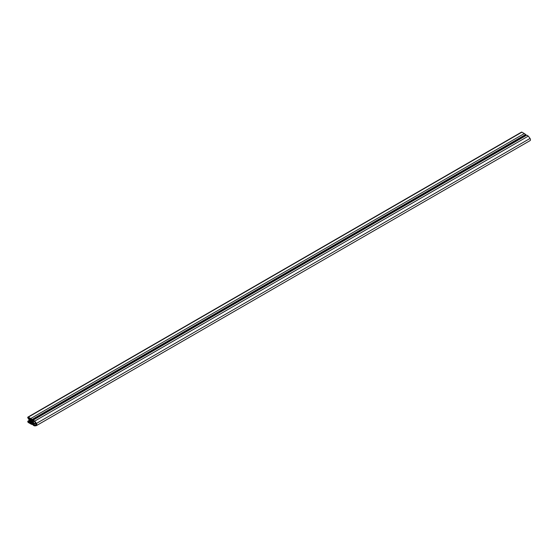 <?xml version="1.0" encoding="UTF-8"?>
<svg xmlns="http://www.w3.org/2000/svg" width="558" height="558" viewBox="0 0 558 558"><rect width="100%" height="100%" fill="white"/><g stroke="black" fill="none" stroke-linecap="round" stroke-linejoin="round"><path stroke-width="0.84" d="M34.708 421.778A2.162 1.249 -120 0 0 33.857 420.983A2.162 1.249 -120 0 0 33.424 420.802L33.264 421.234A3.139 1.814 60 0 1 33.264 424.15L33.424 424.764A2.162 1.249 -120 0 0 34.708 425.28L36.047 425.008A1.046 0.607 -120 0 0 36.151 424.966A1.046 0.607 -120 0 0 36.047 423.592L34.708 421.778M31.102 420.09L31.109 420.09A2.79 1.611 60 0 1 32.594 422.001A0.698 0.405 60 0 1 32.594 422.608A2.79 1.611 60 0 1 32.322 422.845A2.79 1.611 60 0 1 31.109 422.811L30.892 421.381L30.348 422.343L29.421 421.841L29.211 420.411L28.674 421.374L28.305 421.199A0.802 0.46 -120 0 0 28.305 422.504L30.711 423.899A6.982 4.032 -120 0 0 32.029 424.45A3.139 1.814 -120 0 0 32.364 424.505A1.046 0.607 60 0 1 32.671 424.603A1.046 0.607 60 0 1 32.992 424.875A2.79 1.611 -120 0 0 34.652 425.866A10.469 6.047 -120 0 0 36.423 425.608A1.744 1.004 -120 0 0 36.507 425.573A1.744 1.004 -120 0 0 36.423 423.431A10.469 6.047 -120 0 0 34.652 421.13A2.79 1.611 -120 0 0 33.857 420.467A2.79 1.611 -120 0 0 32.992 420.202A1.046 0.607 60 0 1 32.364 419.846A3.139 1.814 -120 0 0 32.029 419.511A6.982 4.032 -120 0 0 30.711 418.542L28.305 417.147A0.802 0.46 -120 0 0 28.305 418.458L29.351 420.314L29.351 419.1L30.278 419.602L31.032 421.283L31.004 420.16M36.577 425.524L530.023 140.637A1.744 1.004 -120 0 0 530.1 140.595A1.744 1.004 -120 0 0 530.023 138.454A10.469 6.047 -120 0 0 528.252 136.152A2.79 1.611 -120 0 0 527.45 135.496A2.79 1.611 -120 0 0 526.592 135.224A1.046 0.607 60 0 1 525.957 134.869A3.139 1.814 -120 0 0 525.622 134.534A6.982 4.032 -120 0 0 524.304 133.564L521.897 132.176A0.802 0.46 -120 0 0 521.493 132.134L27.9 417.112M28.081 421.492L28.081 421.953L31.122 423.71A3.592 2.079 -120 0 0 32.866 423.913A2.441 1.409 -120 0 0 32.901 423.899A2.441 1.409 -120 0 0 32.866 421.011A3.592 2.079 -120 0 0 31.122 419.204L28.081 417.447L28.081 417.907L31.122 419.665A3.034 1.751 60 0 1 32.594 421.192A1.883 1.088 60 0 1 32.622 423.41A3.034 1.751 60 0 1 31.122 423.25L28.081 421.492L28.081 421.953L31.122 423.71A3.592 2.079 -120 0 0 32.866 423.913A2.441 1.409 -120 0 0 32.901 423.899A2.441 1.409 -120 0 0 32.866 421.011A3.592 2.079 -120 0 0 31.122 419.204L28.081 417.447L28.081 417.907L31.122 419.665A3.034 1.751 60 0 1 32.594 421.192A1.883 1.088 60 0 1 32.622 423.41A1.883 1.088 60 0 1 32.594 423.424A1.883 1.088 60 0 1 32.594 423.424A3.034 1.751 60 0 1 31.122 423.25L28.081 421.492M32.992 420.202L526.592 135.224M31.088 421.75L32.127 421.144M29.421 421.841L30.732 421.088M29.323 421.66L30.676 420.885M29.414 420.781L30.488 420.16M28.305 421.199L28.877 420.865M36.423 423.431L530.023 138.454M34.652 421.13L528.252 136.152M32.364 419.846L525.957 134.869M32.029 419.511L525.622 134.534M30.711 418.542L524.304 133.564M28.305 417.147L521.897 132.176M29.414 420.16L30.32 419.637M31.088 421.13L31.799 420.718M31.109 422.811L32.58 421.96M31.004 422.622L32.49 421.764M33.264 421.234L33.773 420.941M33.264 424.15L35.503 422.859M33.424 424.764L35.872 423.355M34.708 425.28L36.361 424.324M27.9 421.157L29.002 420.516M36.507 425.573L530.1 140.595M29.351 420.314L30.369 419.728M31.032 421.283L31.869 420.802"/></g></svg>
